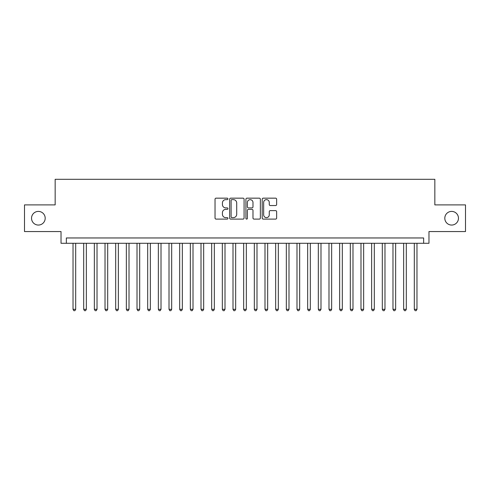 <?xml version="1.0" encoding="UTF-8"?>
<svg xmlns="http://www.w3.org/2000/svg" width="490" height="490" viewBox="0 0 490 490"><rect width="100%" height="100%" fill="white"/><g stroke="black" fill="none" stroke-linecap="round" stroke-linejoin="round"><path stroke-width="0.73" d="M227.936 198.897A0.735 0.735 0 0 0 227.201 198.162L216.084 198.162A1.047 1.047 0 0 0 215.037 199.21L215.037 218.056A1.047 1.047 0 0 0 216.084 219.104L227.201 219.104A0.735 0.735 0 0 0 227.936 218.369A0.735 0.735 0 0 0 227.201 217.633L225.761 217.633A3.35 3.35 0 0 1 222.417 214.283L222.417 212.715A3.35 3.35 0 0 1 225.761 209.365L227.201 209.365A0.735 0.735 0 0 0 227.936 208.63A0.735 0.735 0 0 0 227.201 207.901L225.761 207.901A3.35 3.35 0 0 1 222.417 204.55L222.417 202.976A3.35 3.35 0 0 1 225.761 199.632L227.201 199.632A0.735 0.735 0 0 0 227.936 198.897M444.81 218.234A6.823 6.823 0 0 0 451.633 225.057A6.823 6.823 0 0 0 458.462 218.234A6.823 6.823 0 0 0 451.633 211.404A6.823 6.823 0 0 0 444.81 218.234M31.538 218.234A6.823 6.823 0 0 0 38.367 225.057A6.823 6.823 0 0 0 45.19 218.234A6.823 6.823 0 0 0 38.367 211.404A6.823 6.823 0 0 0 31.538 218.234M275.594 205.543A1.047 1.047 0 0 0 276.642 204.495L276.642 199.21A1.047 1.047 0 0 0 275.594 198.162L263.24 198.162A1.047 1.047 0 0 0 262.193 199.21L262.193 218.056A1.047 1.047 0 0 0 263.24 219.104L275.594 219.104A1.047 1.047 0 0 0 276.642 218.056L276.642 211.668A1.047 1.047 0 0 0 275.594 210.62L270.309 210.62A1.047 1.047 0 0 0 269.261 211.668L269.261 214.834A2.799 2.799 0 0 1 266.462 217.633A2.799 2.799 0 0 1 263.663 214.834L263.663 202.431A2.799 2.799 0 0 1 266.462 199.632A2.799 2.799 0 0 1 269.261 202.431L269.261 204.495A1.047 1.047 0 0 0 270.309 205.543L275.594 205.543M423.642 243.291L428.971 243.291L428.971 231.562L465.5 231.562L465.5 204.9L434.838 204.9L434.838 179.303L55.162 179.303L55.162 204.9L24.5 204.9L24.5 231.562L61.03 231.562L61.03 243.291L423.642 243.291L423.642 237.962L66.358 237.962L66.358 243.291M244.081 199.21A1.047 1.047 0 0 0 243.04 198.162L230.686 198.162A1.047 1.047 0 0 0 229.639 199.21L229.639 218.056A1.047 1.047 0 0 0 230.686 219.104L243.04 219.104A1.047 1.047 0 0 0 244.081 218.056L244.081 199.21M246.96 198.162L259.314 198.162A1.047 1.047 0 0 1 260.362 199.21L260.362 218.056A1.047 1.047 0 0 1 259.314 219.104L254.028 219.104A1.047 1.047 0 0 1 252.981 218.056L252.981 210.412A1.047 1.047 0 0 0 251.934 209.365L248.43 209.365A1.047 1.047 0 0 0 247.383 210.412L247.383 218.369A0.735 0.735 0 0 1 246.648 219.104A0.735 0.735 0 0 1 245.919 218.369L245.919 199.21A1.047 1.047 0 0 1 246.96 198.162M231.837 199.632A0.735 0.735 0 0 0 231.102 200.361L231.102 216.905A0.735 0.735 0 0 0 231.837 217.633L233.356 217.633A3.35 3.35 0 0 0 236.707 214.283L236.707 202.976A3.35 3.35 0 0 0 233.356 199.632L231.837 199.632M252.981 202.48A2.799 2.799 0 0 0 250.182 199.681A2.799 2.799 0 0 0 247.383 202.48L247.383 206.854A1.047 1.047 0 0 0 248.43 207.901L251.934 207.901A1.047 1.047 0 0 0 252.981 206.854L252.981 202.48M73.028 243.291L73.028 309.312L75.693 309.312L75.693 243.291M75.693 309.312L74.89 310.697L73.825 310.697L73.028 309.312M83.692 243.291L83.692 309.312L86.356 309.312L86.356 243.291M86.356 309.312L85.56 310.697L84.488 310.697L83.692 309.312M94.356 243.291L94.356 309.312L97.02 309.312L97.02 243.291M97.02 309.312L96.224 310.697L95.158 310.697L94.356 309.312M105.019 243.291L105.019 309.312L107.69 309.312L107.69 243.291M107.69 309.312L106.887 310.697L105.822 310.697L105.019 309.312M115.689 243.291L115.689 309.312L118.353 309.312L118.353 243.291M118.353 309.312L117.551 310.697L116.485 310.697L115.689 309.312M126.353 243.291L126.353 309.312L129.017 309.312L129.017 243.291M129.017 309.312L128.215 310.697L127.149 310.697L126.353 309.312M137.016 243.291L137.016 309.312L139.681 309.312L139.681 243.291M139.681 309.312L138.884 310.697L137.819 310.697L137.016 309.312M147.68 243.291L147.68 309.312L150.35 309.312L150.35 243.291M150.35 309.312L149.548 310.697L148.482 310.697L147.68 309.312M158.344 243.291L158.344 309.312L161.014 309.312L161.014 243.291M161.014 309.312L160.212 310.697L159.146 310.697L158.344 309.312M169.013 243.291L169.013 309.312L171.678 309.312L171.678 243.291M171.678 309.312L170.875 310.697L169.81 310.697L169.013 309.312M179.677 243.291L179.677 309.312L182.341 309.312L182.341 243.291M182.341 309.312L181.545 310.697L180.479 310.697L179.677 309.312M190.341 243.291L190.341 309.312L193.005 309.312L193.005 243.291M193.005 309.312L192.209 310.697L191.143 310.697L190.341 309.312M201.004 243.291L201.004 309.312L203.675 309.312L203.675 243.291M203.675 309.312L202.872 310.697L201.807 310.697L201.004 309.312M211.674 243.291L211.674 309.312L214.338 309.312L214.338 243.291M214.338 309.312L213.536 310.697L212.47 310.697L211.674 309.312M222.338 243.291L222.338 309.312L225.002 309.312L225.002 243.291M225.002 309.312L224.206 310.697L223.134 310.697L222.338 309.312M233.001 243.291L233.001 309.312L235.666 309.312L235.666 243.291M235.666 309.312L234.869 310.697L233.804 310.697L233.001 309.312M243.665 243.291L243.665 309.312L246.335 309.312L246.335 243.291M246.335 309.312L245.533 310.697L244.467 310.697L243.665 309.312M254.335 243.291L254.335 309.312L256.999 309.312L256.999 243.291M256.999 309.312L256.197 310.697L255.131 310.697L254.335 309.312M264.998 243.291L264.998 309.312L267.663 309.312L267.663 243.291M267.663 309.312L266.866 310.697L265.794 310.697L264.998 309.312M275.662 243.291L275.662 309.312L278.326 309.312L278.326 243.291M278.326 309.312L277.53 310.697L276.464 310.697L275.662 309.312M286.325 243.291L286.325 309.312L288.996 309.312L288.996 243.291M288.996 309.312L288.194 310.697L287.128 310.697L286.325 309.312M296.995 243.291L296.995 309.312L299.66 309.312L299.66 243.291M299.66 309.312L298.857 310.697L297.791 310.697L296.995 309.312M307.659 243.291L307.659 309.312L310.323 309.312L310.323 243.291M310.323 309.312L309.521 310.697L308.455 310.697L307.659 309.312M318.322 243.291L318.322 309.312L320.987 309.312L320.987 243.291M320.987 309.312L320.191 310.697L319.125 310.697L318.322 309.312M328.986 243.291L328.986 309.312L331.657 309.312L331.657 243.291M331.657 309.312L330.854 310.697L329.788 310.697L328.986 309.312M339.65 243.291L339.65 309.312L342.32 309.312L342.32 243.291M342.32 309.312L341.518 310.697L340.452 310.697L339.65 309.312M350.319 243.291L350.319 309.312L352.984 309.312L352.984 243.291M352.984 309.312L352.181 310.697L351.116 310.697L350.319 309.312M360.983 243.291L360.983 309.312L363.647 309.312L363.647 243.291M363.647 309.312L362.851 310.697L361.785 310.697L360.983 309.312M371.647 243.291L371.647 309.312L374.311 309.312L374.311 243.291M374.311 309.312L373.515 310.697L372.449 310.697L371.647 309.312M382.31 243.291L382.31 309.312L384.981 309.312L384.981 243.291M384.981 309.312L384.178 310.697L383.113 310.697L382.31 309.312M392.98 243.291L392.98 309.312L395.644 309.312L395.644 243.291M395.644 309.312L394.842 310.697L393.776 310.697L392.98 309.312M403.644 243.291L403.644 309.312L406.308 309.312L406.308 243.291M406.308 309.312L405.512 310.697L404.44 310.697L403.644 309.312M414.307 243.291L414.307 309.312L416.972 309.312L416.972 243.291M416.972 309.312L416.175 310.697L415.11 310.697L414.307 309.312"/></g></svg>
